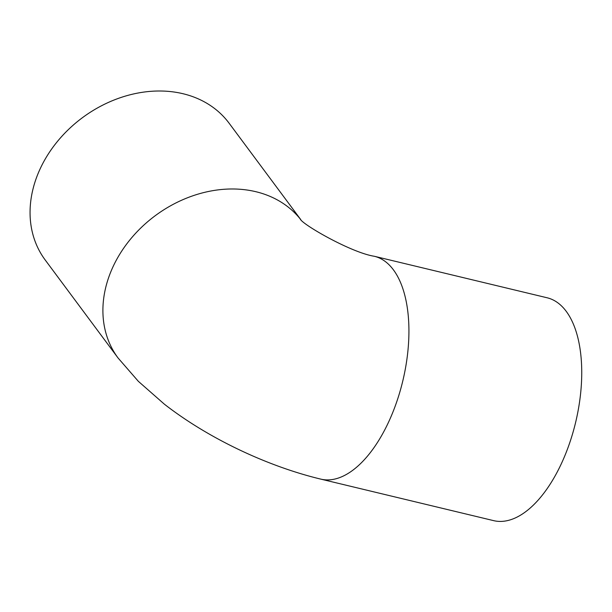 <?xml version="1.0" encoding="UTF-8"?>
<svg xmlns="http://www.w3.org/2000/svg" width="612" height="612" viewBox="0 0 612 612"><rect width="100%" height="100%" fill="white"/><g stroke="black" fill="none" stroke-linecap="round" stroke-linejoin="round"><path stroke-width="0.92" d="M561.173 464.08A114.597 56.801 103.5 0 1 493.616 520.636L320.803 479.127A114.597 56.801 103.5 0 0 388.36 422.571A114.597 56.801 103.5 0 0 374.33 256.275L547.151 297.784A114.597 56.801 103.5 0 1 561.173 464.08M300.798 219.647L229.118 123.226A114.597 91.961 143.4 0 0 183.003 93.72A114.597 91.961 143.4 0 0 57.903 140.882A114.597 91.961 143.4 0 0 45.189 259.97L118.032 357.951L138.35 381.33L164.399 404.203C207.812 438.001 266.671 466.092 320.803 479.127M300.668 219.517A114.597 91.961 143.4 0 0 255.847 191.701A114.597 91.961 143.4 0 0 130.746 238.864A114.597 91.961 143.4 0 0 118.032 357.951M374.33 256.275C351.342 252.71 302.841 224.765 300.293 219.15"/></g></svg>
